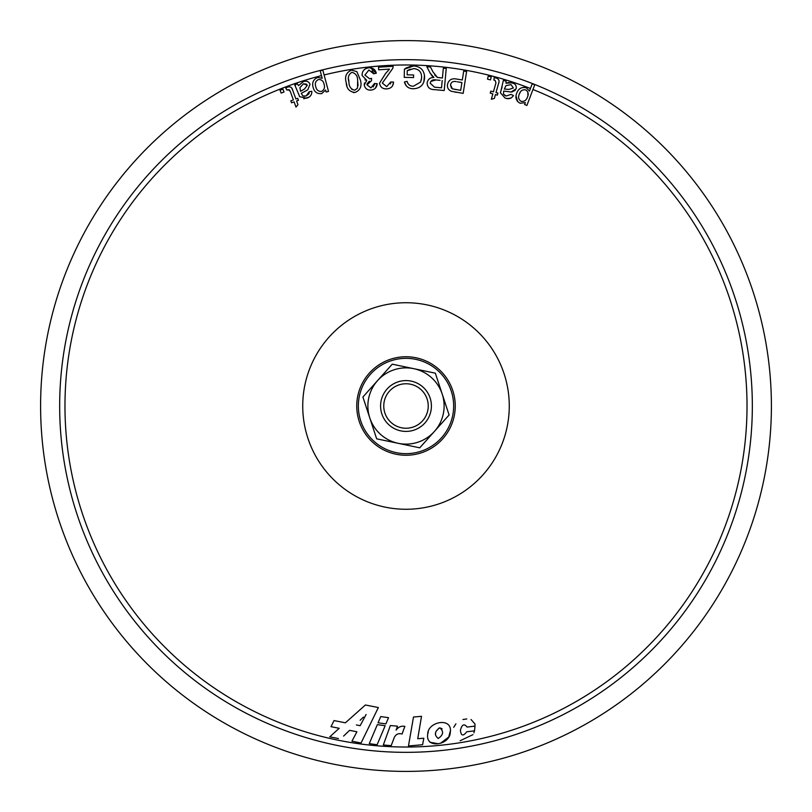 <?xml version="1.0" encoding="UTF-8"?>
<svg xmlns="http://www.w3.org/2000/svg" width="812" height="812" viewBox="0 0 812 812"><rect width="100%" height="100%" fill="white"/><g stroke="black" fill="none" stroke-linecap="round" stroke-linejoin="round"><path stroke-width="1.22" d="M383.761 406A22.239 22.239 0 0 0 406 428.239A22.239 22.239 0 0 0 428.239 406A22.239 22.239 0 0 0 406 383.761A22.239 22.239 0 0 0 383.761 406M431.416 406A25.416 25.416 0 0 1 406 431.416A25.416 25.416 0 0 1 380.584 406A25.416 25.416 0 0 1 406 380.584A25.416 25.416 0 0 1 431.416 406M771.4 406A365.4 365.4 0 0 1 406 771.4A365.4 365.4 0 0 1 40.6 406A365.4 365.4 0 0 1 406 40.6A365.4 365.4 0 0 1 771.4 406A365.4 365.4 0 0 0 406 40.6A365.4 365.4 0 0 0 40.6 406M282.901 89.117L284.027 91.969L281.165 93.096L280.049 90.233L282.901 89.117L284.027 91.969M298.714 94.344L294.726 84.783L297.415 83.91L298.542 85.625L303.434 81.586C306.479 80.55 308.682 81.444 310.042 84.265L307.758 89.838L301.272 93.339L302.927 96.009L306.144 95.928L309.189 91.756L311.818 91.279C311.93 94.913 310.143 97.217 306.459 98.191L299.608 96.679L298.39 93.36M355.108 92.446C349.485 91.949 346.511 88.609 346.186 82.438C344.521 76.511 346.298 72.42 351.494 70.136L356.833 71.598L360.426 80.134C362.071 86.072 360.305 90.183 355.108 92.446L353.2 92.507M386.786 88.894C382.685 89.076 380.28 87.178 379.539 83.189L385.487 73.618L389.496 69.121L378.686 69.781L378.524 67.183L393.099 66.29L392.896 68.188L382.32 83.078L386.705 86.64L390.755 81.961L393.546 82.073C393.272 86.265 391.019 88.538 386.786 88.894L384.218 88.701M437.424 77.434L442.418 78.003L443.332 68.208L446.245 68.482L444.205 90.528L434.43 89.624C429.761 89.574 427.335 87.331 427.132 82.885C427.863 79.292 430.116 77.485 433.902 77.455L430.096 73.039L426.818 66.675L430.492 67.02L432.979 71.872L437.424 77.434L434.765 75.059M491.25 76.896L490.478 79.901L487.484 79.14L488.245 76.135L491.25 76.896L490.478 79.901M501.034 90.376L503.389 80.286L506.089 81.159L505.998 83.21L512.321 82.794C515.407 83.737 516.676 85.747 516.117 88.833L511.012 92.02L503.694 91.066L503.481 94.192L506.14 96.019L511.042 94.405L513.458 95.562C511.418 98.577 508.616 99.399 505.074 98.039L500.395 92.801L502.141 86.935M493.98 89.848L493.422 91.857L490.803 91.117L493.422 91.857L495.949 82.854L495.066 80.317L493.899 80.094L494.163 77.688L496.203 78.013C498.944 78.977 499.715 80.885 498.497 83.737L496.01 92.588L497.929 93.116L497.35 95.146L495.442 94.608L494.376 98.414L491.341 99.247L492.854 93.877L490.235 93.147L490.803 91.117L490.235 93.147M447.483 84.438C448.762 79.84 451.837 78.053 456.709 79.079L462.312 79.962L463.703 71.08L466.595 71.527L463.175 93.37L451.645 91.35C448.468 90.152 447.087 87.848 447.483 84.438M421.611 77.627C421.722 72.177 419.093 69.162 413.734 68.584L407.238 70.715L407.147 74.816L413.623 74.978L413.562 77.566L404.224 77.353L404.427 69.172L413.633 65.955C420.707 66.523 424.371 70.38 424.615 77.516C424.168 84.692 420.403 88.437 413.308 88.752C408.598 88.701 405.635 86.458 404.437 81.992L407.086 81.332C407.928 84.529 410.019 86.163 413.349 86.255L420.657 82.042L421.611 77.627L421.367 79.82M364.243 85.118L366.76 80.358L362.081 75.435C362.101 71.06 364.304 68.512 368.689 67.782C372.667 67.528 375.205 69.324 376.311 73.171L373.672 73.821L368.922 70.005L364.923 75.059L369.663 78.835L371.52 78.328L371.49 80.713L367.004 84.874L370.952 87.889L374.464 83.524L377.204 83.697C376.869 87.361 374.89 89.493 371.257 90.091C367.491 90.365 365.156 88.711 364.243 85.118L364.456 83.047M293.376 99.906L290.818 100.83L293.376 99.906L290.199 91.167L288.006 89.624L286.93 90.132L285.743 88.021L287.58 87.107C290.371 86.295 292.097 87.391 292.756 90.396L295.893 98.983L297.74 98.313L298.461 100.282L296.603 100.952L297.953 104.657L295.984 107.093L294.086 101.876L291.538 102.799L290.818 100.83L291.538 102.799L294.086 101.876M322.202 78.297L320.192 70.806L322.8 70.116L328.505 91.391L326.13 92.02L325.592 90.02L321.755 93.573C317.198 94.09 314.325 92.03 313.117 87.391C311.828 82.712 313.341 79.403 317.634 77.444L322.202 78.297M529.454 91.086L532.215 83.819L534.753 84.783L526.907 105.438L524.593 104.565L525.334 102.616L520.137 103.256C516.107 101.003 514.981 97.643 516.726 93.157C518.432 88.599 521.598 86.782 526.247 87.716L529.454 91.086M302.734 406A103.266 103.266 0 0 1 406 302.734A103.266 103.266 0 0 1 509.266 406A103.266 103.266 0 0 1 406 509.266A103.266 103.266 0 0 1 302.734 406M343.598 736.078L349.586 730.343L356.904 731.785L351.951 741.204L361.056 743L378.351 707.546L365.41 704.989L345.384 722.812L334.036 720.569L331.012 726.679L339.213 728.293L329.773 736.829L338.431 738.534M378.067 722.792L385.893 723.898L388.522 717.676L380.737 716.57L378.067 722.792L380.737 716.57L382.29 716.793M377.113 744.756L385.162 725.725L377.347 724.619L369.267 743.64L377.113 744.756L379.701 738.636M467.103 727.065L475.01 726.101L474.502 730.841L466.697 731.795C463.144 736.464 461.054 735.956 460.414 730.272C461.926 724.436 464.159 723.37 467.103 727.065M427.731 734.109C425.133 749.456 450.244 745.01 450.295 732.272C452.741 716.783 427.68 721.452 427.731 734.109L428.269 731.947M413.491 717.016L408.466 745.974L422.585 744.736L423.823 738.199L417.733 738.727L421.519 716.316L413.491 717.016L411.968 725.796M396.165 730.079L397.484 726.161L390.359 725.542L383.325 744.969L391.191 745.66L394.256 737.509C395.901 734.2 398.509 733.033 402.072 734.028L404.863 726.354C401.209 725.745 398.316 726.994 396.165 730.079M526.247 87.716L523.222 87.341M516.036 95.968L517.65 101.622M526.907 105.438L534.753 84.783L532.215 83.819M527.851 92.121L527.942 95.542M519.315 94.151C517.924 97.166 518.523 99.571 521.131 101.368C524.308 101.733 526.43 100.282 527.475 97.024C528.866 93.989 528.247 91.604 525.628 89.858C522.41 89.421 520.309 90.853 519.315 94.151L520.228 92.223M507.145 98.526L510.9 98.14M513.458 95.562L511.042 94.405M506.14 96.019L504.638 95.339M511.824 92.01L515.376 90.254M514.29 83.717L510.738 82.438M509.124 82.398L505.998 83.21L506.089 81.159M504.353 89.046L508.88 89.432L513.346 88.021L511.052 84.621L505.906 85.646L504.353 89.046M492.326 93.735L492.854 93.877M494.376 98.414L494.66 97.41M497.35 95.146L497.929 93.116L497.421 92.974M487.606 78.632L487.484 79.14M462.312 79.962L461.287 79.799M450.142 90.68L451.645 91.35M454.933 92.081L456.577 92.335M463.175 93.37L466.595 71.527L463.703 71.08M456.263 81.647C453.228 80.936 451.299 81.992 450.477 84.813L452.426 88.843L460.688 90.335L461.906 82.53L457.389 81.819M451.442 88.163L450.477 84.813M456.212 89.635L452.426 88.843M443.332 68.208L443.149 70.167M442.418 78.003L441.383 77.901M432.979 71.872L430.492 67.02M427.853 66.777L426.818 66.675M430.096 73.039L432.248 76.196M444.205 90.528L446.245 68.482M440.114 80.337L435.912 79.941C432.908 79.353 430.989 80.429 430.147 83.159L434.532 87.178L441.515 87.818L442.195 80.53L441.515 87.818M430.766 81.433L435.912 79.941M435.932 87.3L434.532 87.178M407.665 74.836L407.147 74.816L407.238 70.715L410.243 69.142M407.857 83.362L407.086 81.332M404.975 81.86L404.437 81.992L406.365 86.062M411.785 88.63L413.308 88.752M423.813 81.921L424.503 75.283M411.156 66.127L406.497 67.802M406.294 67.924L404.427 69.172M404.274 75.272L404.224 77.353L405.269 77.373M413.562 77.566L413.572 77.049M385.487 73.618L379.539 83.189M392.673 85.656L393.546 82.073M391.313 81.982L390.755 81.961L390.542 83.89M392.896 68.188L393.099 66.29L388.948 66.543M364.953 79.86L366.76 80.358M369.054 90.01L371.257 90.091M375.489 88.072L377.204 83.697M375.012 83.555L373.144 86.945M366.994 83.981L369.318 81.19M372.038 70.959L374.2 73.689M376.311 73.171L370.313 67.751M346.186 82.438L346.998 86.102M348.937 81.992C348.957 86.559 350.896 89.31 354.783 90.213L357.473 88.173L357.666 80.581C357.656 76.023 355.717 73.273 351.86 72.339C348.5 74.45 347.526 77.668 348.937 81.992L348.592 79.211M354.783 90.213L351.769 89.33M357.666 80.581L358.031 85.778M328.505 91.391L322.8 70.116L321.796 70.38M324.059 84.245C323.42 80.987 321.532 79.414 318.385 79.535C315.543 81.058 314.67 83.443 315.787 86.691C316.426 89.939 318.314 91.533 321.461 91.462C324.252 89.899 325.115 87.493 324.059 84.245M298.542 85.625L297.415 83.91L294.726 84.783L295.426 85.564M303.739 98.759L308.672 97.247M309.189 91.756L309.128 93.177M308.925 93.877L306.144 95.928L304.348 96.263M301.272 93.339L305.586 90.964M303.465 83.809L299.892 87.655L300.623 91.32L304.52 88.985L307.312 85.23L303.465 83.809L306.632 84.174M300.623 91.32L300.308 90.376M288.006 89.624L289.681 90M297.953 104.657L296.603 100.952M298.461 100.282L297.74 98.313M292.756 90.396L291.66 87.909M280.617 90.01L280.049 90.233M385.588 738.727L390.359 725.542L391.78 725.664M396.368 729.257L396.094 730.029M421.519 716.316L420.108 724.69M419.286 729.552L417.733 738.727L423.823 738.199M411.288 745.721L408.466 745.974M450.528 730.272L448.894 736.423M448.386 737.276L440.581 743.244M438.419 743.762L429.893 742.229M435.415 734.769L435.638 733.043M436.125 731.328L438.987 728.059M439.84 727.816C434.562 731.348 434.014 734.901 438.206 738.473C443.393 734.941 443.941 731.389 439.84 727.816L442.114 728.841M466.697 731.795L468.26 731.602M474.502 730.841L473.893 732.82M472.939 734.647L460.15 740.747M453.735 727.288L455.918 723.827M462.941 719.513L466.778 718.955M471.051 719.513L474.959 723.979L475.01 726.101L472.939 726.354M370.292 743.792L369.267 743.64L377.347 724.619M385.162 725.725L383.071 730.668M386.421 722.65L385.893 723.898M351.048 730.627L349.586 730.343M367.765 729.247L361.056 743L359.239 742.635M378.351 707.546L373.875 716.722M334.036 720.569L345.384 722.812L365.41 704.989M333.062 727.085L331.012 726.679M329.773 736.829L339.213 728.293M363.431 717.087L360.122 720.285M356.407 724.954L360.152 725.695L366.11 714.499L360.152 725.695M434.684 444.062A47.664 47.664 0 0 0 444.062 377.316A47.664 47.664 0 0 0 377.316 367.937A47.664 47.664 0 0 0 367.937 434.684A47.664 47.664 0 0 0 434.684 444.062M449.097 414.993L419.753 447.818L376.656 438.825L362.903 397.007L392.247 364.182L435.344 373.175L449.097 414.993M434.43 431.405A38.134 38.134 0 0 1 369.785 417.916A38.134 38.134 0 0 1 413.795 368.678A38.134 38.134 0 0 1 434.43 431.405M424.067 360.183A49.248 49.248 0 0 0 360.183 387.933A49.248 49.248 0 0 0 387.933 451.817A49.248 49.248 0 0 0 451.817 424.067A49.248 49.248 0 0 0 424.067 360.183M59.662 406A346.338 346.338 0 0 0 406 752.338A346.338 346.338 0 0 0 752.338 406A346.338 346.338 0 0 0 406 59.662A346.338 346.338 0 0 0 59.662 406M324.1 74.958A341.02 341.02 0 0 1 530.439 88.498M532.956 89.493A341.02 341.02 0 0 1 406 747.02A341.02 341.02 0 0 1 321.481 75.617"/></g></svg>
